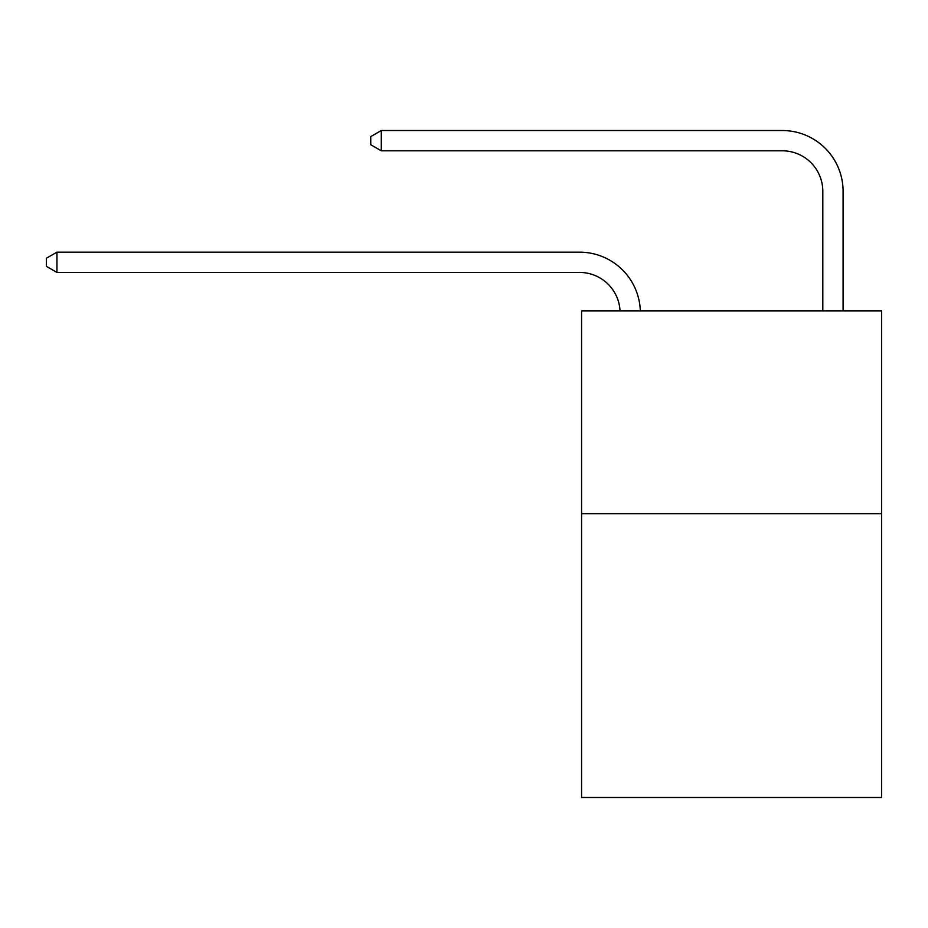 <?xml version="1.0" encoding="UTF-8"?>
<svg xmlns="http://www.w3.org/2000/svg" width="928" height="928" viewBox="0 0 928 928"><rect width="100%" height="100%" fill="white"/><g stroke="black" fill="none" stroke-linecap="round" stroke-linejoin="round"><path stroke-width="1.39" d="M881.6 513.671L881.6 797.477L581.578 797.477L581.578 310.95L881.6 310.95L881.6 513.671L581.578 513.671M620.043 310.95A40.542 40.542 0 0 0 579.548 272.426A40.542 40.542 0 0 1 620.043 310.95A40.542 40.542 0 0 0 579.548 272.426A40.542 40.542 0 0 1 620.043 310.95A40.542 40.542 0 0 0 579.548 272.426A40.542 40.542 0 0 1 620.043 310.95A40.542 40.542 0 0 0 579.548 272.426A40.542 40.542 0 0 1 620.043 310.95A40.542 40.542 0 0 0 579.548 272.426A40.542 40.542 0 0 1 620.043 310.95A40.542 40.542 0 0 0 579.548 272.426A40.542 40.542 0 0 1 620.043 310.95A40.542 40.542 0 0 0 579.548 272.426A40.542 40.542 0 0 1 620.043 310.95A40.542 40.542 0 0 0 579.548 272.426A40.542 40.542 0 0 1 620.043 310.95A40.542 40.542 0 0 0 579.548 272.426A40.542 40.542 0 0 1 620.043 310.95A40.542 40.542 0 0 0 579.548 272.426A40.542 40.542 0 0 1 620.043 310.95A40.542 40.542 0 0 0 579.548 272.426A40.542 40.542 0 0 1 620.043 310.95A40.542 40.542 0 0 0 579.548 272.426A40.542 40.542 0 0 1 620.043 310.95A40.542 40.542 0 0 0 579.548 272.426A40.542 40.542 0 0 1 620.043 310.95A40.542 40.542 0 0 0 579.548 272.426A40.542 40.542 0 0 1 620.043 310.95A40.542 40.542 0 0 0 579.548 272.426A40.542 40.542 0 0 1 620.043 310.95A40.542 40.542 0 0 0 579.548 272.426A40.542 40.542 0 0 1 620.043 310.95A40.542 40.542 0 0 0 579.548 272.426A40.542 40.542 0 0 1 620.043 310.95A40.542 40.542 0 0 0 579.548 272.426A40.542 40.542 0 0 1 620.043 310.95A40.542 40.542 -33.1 0 0 579.548 272.426L56.944 272.426L46.4 266.348L46.4 258.239L56.944 252.161L579.548 252.161A60.819 60.819 0 0 1 640.332 310.95M822.811 310.95L822.811 191.342A40.542 40.542 -166.6 0 0 782.269 150.8L381.292 150.8L381.292 130.523L782.269 130.523A60.819 60.819 13.4 0 1 843.088 191.342L843.088 310.95M56.944 252.161L579.548 252.161L56.944 252.161L579.548 252.161L56.944 252.161L579.548 252.161L56.944 252.161L579.548 252.161L56.944 252.161L579.548 252.161L56.944 252.161L579.548 252.161L56.944 252.161L579.548 252.161L56.944 252.161L579.548 252.161L56.944 252.161L579.548 252.161L56.944 252.161L579.548 252.161L56.944 252.161L579.548 252.161L56.944 252.161L579.548 252.161L56.944 252.161L579.548 252.161L56.944 252.161L579.548 252.161L56.944 252.161L579.548 252.161L56.944 252.161L579.548 252.161L56.944 252.161L579.548 252.161L56.944 252.161L579.548 252.161L56.944 252.161L56.944 272.426M822.811 191.342A40.542 40.542 -166.6 0 0 782.269 150.8A40.542 40.542 -166.6 0 1 822.811 191.342A40.542 40.542 -166.6 0 0 782.269 150.8A40.542 40.542 -166.6 0 1 822.811 191.342A40.542 40.542 -166.6 0 0 782.269 150.8A40.542 40.542 -166.6 0 1 822.811 191.342A40.542 40.542 -166.6 0 0 782.269 150.8A40.542 40.542 -166.6 0 1 822.811 191.342A40.542 40.542 -166.6 0 0 782.269 150.8A40.542 40.542 -166.6 0 1 822.811 191.342A40.542 40.542 -166.6 0 0 782.269 150.8A40.542 40.542 -166.6 0 1 822.811 191.342A40.542 40.542 -166.6 0 0 782.269 150.8A40.542 40.542 -166.6 0 1 822.811 191.342A40.542 40.542 -166.6 0 0 782.269 150.8A40.542 40.542 -166.6 0 1 822.811 191.342A40.542 40.542 -166.6 0 0 782.269 150.8A40.542 40.542 -166.6 0 1 822.811 191.342A40.542 40.542 -166.6 0 0 782.269 150.8A40.542 40.542 -166.6 0 1 822.811 191.342A40.542 40.542 -166.6 0 0 782.269 150.8A40.542 40.542 -166.6 0 1 822.811 191.342A40.542 40.542 -166.6 0 0 782.269 150.8A40.542 40.542 -166.6 0 1 822.811 191.342A40.542 40.542 -166.6 0 0 782.269 150.8A40.542 40.542 -166.6 0 1 822.811 191.342A40.542 40.542 -166.6 0 0 782.269 150.8A40.542 40.542 -166.6 0 1 822.811 191.342A40.542 40.542 -166.6 0 0 782.269 150.8A40.542 40.542 -166.6 0 1 822.811 191.342A40.542 40.542 -166.6 0 0 782.269 150.8A40.542 40.542 -166.6 0 1 822.811 191.342A40.542 40.542 -166.6 0 0 782.269 150.8A40.542 40.542 -166.6 0 1 822.811 191.342A40.542 40.542 -166.6 0 0 782.269 150.8M381.292 150.8L370.748 144.722L370.748 136.613L381.292 130.523"/></g></svg>
